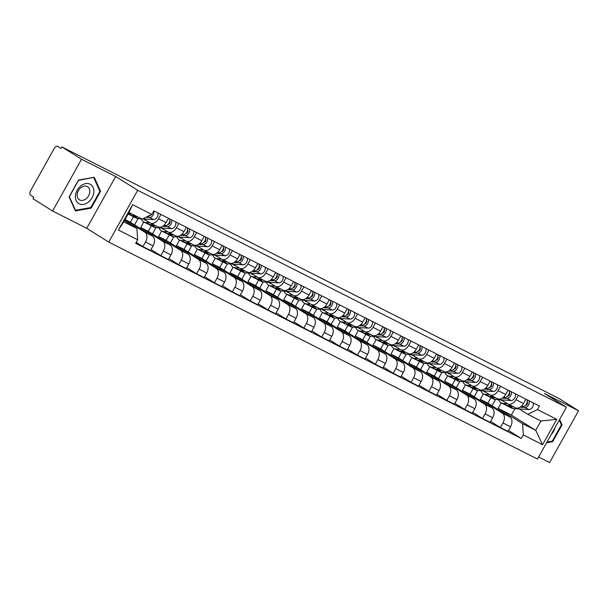 <?xml version="1.0" encoding="UTF-8"?>
<svg xmlns="http://www.w3.org/2000/svg" width="609" height="609" viewBox="0 0 609 609"><rect width="100%" height="100%" fill="white"/><g stroke="black" fill="none" stroke-linecap="round" stroke-linejoin="round"><path stroke-width="0.91" d="M538.622 457.009L549.6 462.558L578.55 410.763L558.91 398.453L61.905 146.914L81.545 159.223L52.595 211.018L86.737 228.299L108.752 242.093L537.473 459.072L566.423 407.269L137.703 190.29L115.687 176.503L81.545 159.223M52.595 211.018L32.955 198.717L33.799 197.209L30.739 195.291A3.464 2.322 -63.2 0 1 30.45 191.036L54.338 148.292A3.464 2.322 -63.2 0 1 57.878 146.442L58 146.51A3.464 2.322 -63.2 0 0 57.878 146.442M578.55 410.763L544.408 393.483L566.423 407.269M58 146.51L61.06 148.429L61.905 146.914M124.914 219.735L144.858 232.227A7.97 5.344 116.8 0 1 145.521 242.024L142.94 246.63L150.507 250.451L153.08 245.846A7.97 5.344 -63.2 0 0 152.417 236.056L130.41 222.27L133.493 216.743M157.655 226.693A7.97 5.344 -63.2 0 0 157.937 226.852A7.97 5.344 -63.2 0 0 166.074 222.589L158.515 218.76A7.97 5.344 116.8 0 1 150.377 223.031A7.97 5.344 116.8 0 1 150.088 222.864L143.861 218.966M158.515 218.76L160.928 214.444M136.203 242.405L142.94 246.63M166.074 222.589L168.487 218.273M141.181 218.791A10.391 6.973 -63.2 0 0 143.8 221.965L140.717 227.484L162.732 241.278A7.97 5.344 116.8 0 1 163.387 251.068L160.814 255.673L168.373 259.503L170.954 254.897A7.97 5.344 -63.2 0 0 170.292 245.1L148.284 231.313L151.367 225.794M178.802 223.488L176.389 227.812A7.97 5.344 116.8 0 1 168.251 232.075A7.97 5.344 116.8 0 1 167.962 231.915L161.735 228.01M134.581 224.881L138.091 218.593M151.017 249.538L160.814 255.673M175.529 235.736A7.97 5.344 -63.2 0 0 175.811 235.904A7.97 5.344 -63.2 0 0 183.948 231.633L186.362 227.317M159.056 227.835A10.391 6.973 -63.2 0 0 161.674 231.009L158.591 236.536L180.607 250.322A7.97 5.344 116.8 0 1 181.261 260.112L178.688 264.717L186.247 268.546L188.82 263.941A7.97 5.344 -63.2 0 0 188.166 254.151L166.15 240.357L169.241 234.838M196.677 232.539L194.263 236.855A7.97 5.344 116.8 0 1 186.126 241.118A7.97 5.344 116.8 0 1 185.836 240.958L179.609 237.053M152.448 233.925L155.965 227.637M168.891 258.581L178.688 264.717M193.396 244.788A7.97 5.344 -63.2 0 0 193.685 244.947A7.97 5.344 -63.2 0 0 201.823 240.684L204.236 236.361M176.93 236.886A10.391 6.973 -63.2 0 0 179.548 240.053L176.465 245.579L198.481 259.365A7.97 5.344 116.8 0 1 199.135 269.155L196.562 273.768L204.122 277.59L206.695 272.984A7.97 5.344 -63.2 0 0 206.04 263.195L184.025 249.408L187.115 243.882M214.551 241.583L212.138 245.899A7.97 5.344 116.8 0 1 203.992 250.162A7.97 5.344 116.8 0 1 203.711 250.002L197.483 246.105M170.322 242.976L173.839 236.68M186.765 267.625L196.562 273.768M211.27 253.831A7.97 5.344 -63.2 0 0 211.559 253.991A7.97 5.344 -63.2 0 0 219.697 249.728L222.11 245.412M197.423 249.104L194.34 254.623L216.347 268.409A7.97 5.344 116.8 0 1 217.01 278.206L214.437 282.812L221.996 286.641L224.569 282.028A7.97 5.344 -63.2 0 0 223.914 272.238L201.899 258.452L204.982 252.925M232.417 250.626L230.004 254.95A7.97 5.344 116.8 0 1 221.866 259.213A7.97 5.344 116.8 0 1 221.585 259.046L215.35 255.148M188.196 252.019L191.713 245.732M204.639 276.676L214.437 282.812M229.144 262.875A7.97 5.344 -63.2 0 0 229.433 263.035A7.97 5.344 -63.2 0 0 237.571 258.772L239.984 254.455M212.678 254.973A10.391 6.973 -63.2 0 0 215.297 258.147L212.214 263.667L234.221 277.46A7.97 5.344 116.8 0 1 234.884 287.25L232.303 291.856L239.87 295.685L242.443 291.079A7.97 5.344 -63.2 0 0 241.788 281.282L219.773 267.496L222.856 261.977M250.291 259.67L247.878 263.994A7.97 5.344 116.8 0 1 239.74 268.257A7.97 5.344 116.8 0 1 239.459 268.097L233.224 264.192M206.07 261.063L209.587 254.775M222.506 285.72L232.303 291.856M247.018 271.918A7.97 5.344 -63.2 0 0 247.3 272.086A7.97 5.344 -63.2 0 0 255.437 267.823L257.858 263.499M230.545 264.017A10.391 6.973 -63.2 0 0 233.163 267.191L230.08 272.718L252.096 286.504A7.97 5.344 116.8 0 1 252.758 296.294L250.177 300.899L257.744 304.728L260.317 300.123A7.97 5.344 -63.2 0 0 259.655 290.333L237.647 276.539L240.73 271.02M268.166 268.721L265.752 273.038A7.97 5.344 116.8 0 1 257.615 277.301A7.97 5.344 116.8 0 1 257.325 277.141L251.098 273.235M223.945 270.107L227.462 263.819M240.38 294.764L250.177 300.899M264.892 280.97A7.97 5.344 -63.2 0 0 265.174 281.13A7.97 5.344 -63.2 0 0 273.312 276.867L275.725 272.543M251.045 276.242L247.954 281.761L269.97 295.548A7.97 5.344 116.8 0 1 270.624 305.345L268.051 309.951L275.611 313.772L278.191 309.166A7.97 5.344 -63.2 0 0 277.529 299.377L255.521 285.591L258.604 280.064M286.04 277.765L283.627 282.081A7.97 5.344 116.8 0 1 275.489 286.344A7.97 5.344 116.8 0 1 275.199 286.184L268.972 282.287M241.819 279.158L245.328 272.862M258.254 303.807L268.051 309.951M282.766 290.013A7.97 5.344 -63.2 0 0 283.048 290.173A7.97 5.344 -63.2 0 0 291.186 285.91L293.599 281.594M266.293 282.112A10.391 6.973 -63.2 0 0 268.912 285.286L265.828 290.805L287.844 304.599A7.97 5.344 116.8 0 1 288.499 314.389L285.925 318.994L293.485 322.823L296.058 318.218A7.97 5.344 -63.2 0 0 295.403 308.42L273.388 294.634L276.478 289.115M303.914 286.809L301.501 291.132A7.97 5.344 116.8 0 1 293.363 295.395A7.97 5.344 116.8 0 1 293.074 295.236L286.847 291.33M259.685 288.202L263.202 281.914M276.128 312.859L285.925 318.994M300.633 299.057A7.97 5.344 -63.2 0 0 300.922 299.217A7.97 5.344 -63.2 0 0 309.06 294.954L311.473 290.638M284.167 291.155A10.391 6.973 -63.2 0 0 286.786 294.33L283.703 299.849L305.718 313.643A7.97 5.344 116.8 0 1 306.373 323.432L303.8 328.038L311.359 331.867L313.932 327.261A7.97 5.344 -63.2 0 0 313.277 317.472L291.262 303.678L294.353 298.159M321.788 295.852L319.367 300.176A7.97 5.344 116.8 0 1 311.229 304.439A7.97 5.344 116.8 0 1 310.948 304.279L304.721 300.374M277.559 297.245L281.076 290.957M294.002 321.902L303.8 328.038M318.507 308.108A7.97 5.344 -63.2 0 0 318.796 308.268A7.97 5.344 -63.2 0 0 326.934 304.005L329.347 299.681M302.041 300.199A10.391 6.973 -63.2 0 0 304.66 303.373L301.577 308.9L323.585 322.686A7.97 5.344 116.8 0 1 324.247 332.476L321.674 337.082L329.233 340.911L331.806 336.305A7.97 5.344 -63.2 0 0 331.151 326.515L309.136 312.721L312.219 307.202M339.655 304.903L337.241 309.22A7.97 5.344 116.8 0 1 329.104 313.483A7.97 5.344 116.8 0 1 328.822 313.323L322.587 309.418M295.434 306.289L298.95 300.001M311.877 330.946L321.674 337.082M336.381 317.152A7.97 5.344 -63.2 0 0 336.67 317.312A7.97 5.344 -63.2 0 0 344.808 313.049L347.221 308.725M319.915 309.25A10.391 6.973 -63.2 0 0 322.534 312.417L319.451 317.944L341.459 331.73A7.97 5.344 116.8 0 1 342.121 341.527L339.54 346.133L347.107 349.954L349.68 345.349A7.97 5.344 -63.2 0 0 349.026 335.559L327.01 321.773L330.093 316.246M357.529 313.947L355.116 318.263A7.97 5.344 116.8 0 1 346.978 322.534A7.97 5.344 116.8 0 1 346.696 322.367L340.461 318.469M313.308 315.34L316.825 309.045M329.743 339.989L339.54 346.133M354.255 326.196A7.97 5.344 -63.2 0 0 354.537 326.355A7.97 5.344 -63.2 0 0 362.675 322.092L365.096 317.776M337.782 318.294A10.391 6.973 -63.2 0 0 340.401 321.468L337.317 326.987L359.333 340.781A7.97 5.344 116.8 0 1 359.988 350.571L357.414 355.176L364.981 359.005L367.554 354.4A7.97 5.344 -63.2 0 0 366.892 344.603L344.884 330.816L347.967 325.297M375.403 322.991L372.99 327.315A7.97 5.344 116.8 0 1 364.852 331.578A7.97 5.344 116.8 0 1 364.563 331.418L358.336 327.513M331.182 324.384L334.699 318.096M347.617 349.041L357.414 355.176M372.129 335.239A7.97 5.344 -63.2 0 0 372.411 335.407A7.97 5.344 -63.2 0 0 380.549 331.136L382.962 326.82M355.656 327.337A10.391 6.973 -63.2 0 0 358.275 330.512L355.192 336.039L377.207 349.825A7.97 5.344 116.8 0 1 377.862 359.614L375.289 364.22L382.848 368.049L385.428 363.444A7.97 5.344 -63.2 0 0 384.766 353.654L362.758 339.86L365.842 334.341M393.277 332.042L390.864 336.358A7.97 5.344 116.8 0 1 382.726 340.621A7.97 5.344 116.8 0 1 382.437 340.461L376.21 336.556M349.056 333.428L352.565 327.14M365.491 358.084L375.289 364.22M390.004 344.291A7.97 5.344 -63.2 0 0 390.285 344.45A7.97 5.344 -63.2 0 0 398.423 340.187L400.836 335.863M373.53 336.389A10.391 6.973 -63.2 0 0 376.149 339.556L373.066 345.082L395.081 358.868A7.97 5.344 116.8 0 1 395.736 368.658L393.163 373.271L400.722 377.093L403.295 372.487A7.97 5.344 -63.2 0 0 402.64 362.698L380.625 348.911L383.716 343.385M411.151 341.086L408.738 345.402A7.97 5.344 116.8 0 1 400.6 349.665A7.97 5.344 116.8 0 1 400.311 349.505L394.084 345.608M366.923 342.471L370.439 336.183M383.365 367.128L393.163 373.271M407.87 353.334A7.97 5.344 -63.2 0 0 408.159 353.494A7.97 5.344 -63.2 0 0 416.297 349.231L418.71 344.915M391.404 345.432A10.391 6.973 -63.2 0 0 394.023 348.599L390.94 354.126L412.955 367.912A7.97 5.344 116.8 0 1 413.61 377.709L411.037 382.315L418.596 386.144L421.169 381.531A7.97 5.344 -63.2 0 0 420.514 371.741L398.499 357.955L401.59 352.428M429.025 350.129L426.604 354.453A7.97 5.344 116.8 0 1 418.467 358.716A7.97 5.344 116.8 0 1 418.185 358.549L411.958 354.651M384.797 351.522L388.314 345.234M401.24 376.179L411.037 382.315M425.744 362.378A7.97 5.344 -63.2 0 0 426.034 362.538A7.97 5.344 -63.2 0 0 434.171 358.275L436.584 353.958M409.278 354.476A10.391 6.973 -63.2 0 0 411.897 357.65L408.814 363.17L430.822 376.963A7.97 5.344 116.8 0 1 431.484 386.753L428.911 391.359L436.47 395.188L439.043 390.582A7.97 5.344 -63.2 0 0 438.389 380.785L416.373 366.999L419.456 361.48M446.892 359.173L444.479 363.497A7.97 5.344 116.8 0 1 436.341 367.76A7.97 5.344 116.8 0 1 436.059 367.6L429.825 363.695M402.671 360.566L406.188 354.278M419.114 385.223L428.911 391.359M443.618 371.421A7.97 5.344 -63.2 0 0 443.908 371.589A7.97 5.344 -63.2 0 0 452.045 367.326L454.459 363.002M427.153 363.52A10.391 6.973 -63.2 0 0 429.771 366.694L426.688 372.221L448.696 386.007A7.97 5.344 116.8 0 1 449.358 395.797L446.778 400.402L454.344 404.231L456.917 399.626A7.97 5.344 -63.2 0 0 456.263 389.836L434.247 376.042L437.331 370.523M464.766 368.224L462.353 372.541A7.97 5.344 116.8 0 1 454.215 376.804A7.97 5.344 116.8 0 1 453.933 376.644L447.699 372.738M420.545 369.61L424.062 363.322M436.98 394.267L446.778 400.402M461.493 380.473A7.97 5.344 -63.2 0 0 461.774 380.633A7.97 5.344 -63.2 0 0 469.912 376.37L472.333 372.046M445.019 372.571A10.391 6.973 -63.2 0 0 447.638 375.738L444.555 381.264L466.57 395.051A7.97 5.344 116.8 0 1 467.225 404.848L464.652 409.454L472.219 413.275L474.792 408.669A7.97 5.344 -63.2 0 0 474.129 398.88L452.122 385.094L455.205 379.567M482.64 377.268L480.227 381.584A7.97 5.344 116.8 0 1 472.089 385.847A7.97 5.344 116.8 0 1 471.8 385.687L465.573 381.79M438.419 378.661L441.936 372.365M454.854 403.31L464.652 409.454M479.367 389.516A7.97 5.344 -63.2 0 0 479.648 389.676A7.97 5.344 -63.2 0 0 487.786 385.413L490.199 381.097M462.893 381.615A10.391 6.973 -63.2 0 0 465.512 384.789L462.429 390.308L484.444 404.102A7.97 5.344 116.8 0 1 485.099 413.892L482.526 418.497L490.085 422.326L492.666 417.721A7.97 5.344 -63.2 0 0 492.003 407.923L469.996 394.137L473.079 388.611M500.514 386.312L498.101 390.635A7.97 5.344 116.8 0 1 489.963 394.898A7.97 5.344 116.8 0 1 489.674 394.739L483.447 390.833M456.293 387.705L459.803 381.417M472.729 412.362L482.526 418.497M497.241 398.56A7.97 5.344 -63.2 0 0 497.523 398.72A7.97 5.344 -63.2 0 0 505.66 394.457L508.073 390.141M480.767 390.658A10.391 6.973 -63.2 0 0 483.386 393.833L480.303 399.352L502.318 413.146A7.97 5.344 116.8 0 1 502.973 422.935L500.4 427.541L507.959 431.37L510.532 426.764A7.97 5.344 -63.2 0 0 509.878 416.975L487.862 403.181L490.953 397.662M518.388 395.355L515.975 399.679A7.97 5.344 116.8 0 1 507.837 403.942A7.97 5.344 116.8 0 1 507.548 403.782L501.321 399.877M474.16 396.748L477.677 390.46M490.603 421.405L500.4 427.541M515.107 407.611A7.97 5.344 -63.2 0 0 515.397 407.771A7.97 5.344 -63.2 0 0 523.534 403.508L525.948 399.184M480.303 399.352L487.862 403.181M462.429 390.308L469.996 394.137M444.555 381.264L452.122 385.094M426.688 372.221L434.247 376.042M408.814 363.17L416.373 366.999M390.94 354.126L398.499 357.955M373.066 345.082L380.625 348.911M355.192 336.039L362.758 339.86M337.317 326.987L344.884 330.816M319.451 317.944L327.01 321.773M301.577 308.9L309.136 312.721M283.703 299.849L291.262 303.678M265.828 290.805L273.388 294.634M247.954 281.761L255.521 285.591M230.08 272.718L237.647 276.539M212.214 263.667L219.773 267.496M194.34 254.623L201.899 258.452M176.465 245.579L184.025 249.408M158.591 236.536L166.15 240.357M140.717 227.484L148.284 231.313M125.02 219.537L130.41 222.27M136.918 228.497L137.672 239.779L118.428 230.035L132.61 204.662L151.854 214.406L142.148 219.133L128.971 212.465L123.741 221.828L136.918 228.497L124.396 220.656M498.642 399.702A10.391 6.973 -63.2 0 0 501.26 402.876L498.177 408.403L511.354 415.072L535.737 430.342L540.967 420.979L527.79 414.31L537.496 409.583L539.483 406.036L153.841 210.859L151.854 214.406M537.496 409.583L556.748 419.327L542.566 444.699L523.314 434.955L522.56 423.674L535.737 430.342L542.566 444.699M137.672 239.779L135.693 243.326L521.334 438.503L523.314 434.955M108.752 242.093L137.703 190.29M86.737 228.299L115.687 176.503M100.592 191.287L94.235 177.28L78.477 180.097L69.068 196.928L75.425 210.935L91.183 208.118L100.592 191.287L99.648 190.701M546.577 442.773L552.668 441.685L562.077 424.854L559.618 419.441M511.354 415.072L514.94 408.647M498.177 408.403L522.56 423.674M527.79 414.31L519.195 408.921M508.477 430.449L521.334 438.503M492.034 405.792L495.551 399.504M118.428 230.035L123.741 221.828M132.61 204.662L128.971 212.465M540.967 420.979L556.748 419.327M90.398 207.631L91.183 208.118M561.14 424.267L562.077 424.854M551.891 441.19L552.668 441.685M150.118 215.388A2.078 1.393 -63.2 0 0 151.633 214.513M131.087 215.38A10.391 6.973 -63.2 0 0 132.001 215.989A10.391 6.973 -63.2 0 0 133.896 216.499L137.39 216.728M132.001 215.989L136.127 218.075A10.391 6.973 -63.2 0 0 138.022 218.585L141.516 218.814M145.954 217.276L149.502 217.504A4.332 2.908 -63.2 0 0 152.905 215.358A4.332 2.908 -63.2 0 0 153.75 211.011M142.658 218.882L153.628 219.598A4.332 2.908 -63.2 0 0 157.114 217.306A4.332 2.908 -63.2 0 0 157.792 212.853M128.103 214.018L130.052 215.007A10.391 6.973 -63.2 0 0 131.947 215.51L135.449 215.738M147.515 216.522L147.553 216.522A4.332 2.908 -63.2 0 0 150.377 215.122M128.415 213.462L131.323 213.652M167.993 224.432A2.078 1.393 -63.2 0 0 169.782 223.107A2.078 1.393 -63.2 0 0 169.789 220.877M148.961 224.432A10.391 6.973 -63.2 0 0 149.875 225.033A10.391 6.973 -63.2 0 0 151.77 225.543L155.874 225.81M149.875 225.033L154.001 227.127A10.391 6.973 -63.2 0 0 155.896 227.629L171.502 228.641A4.332 2.908 -63.2 0 0 174.989 226.35A4.332 2.908 -63.2 0 0 175.666 221.904M162.74 226.251L167.376 226.556A4.332 2.908 -63.2 0 0 170.863 224.264A4.332 2.908 -63.2 0 0 171.54 219.811M146.038 220.329A8.138 5.466 116.8 0 1 144.82 219.956A8.138 5.466 116.8 0 1 143.579 218.943M149.898 222.742L145.696 222.468A10.391 6.973 -63.2 0 1 143.8 221.965L147.926 224.051A10.391 6.973 -63.2 0 0 149.822 224.561L153.925 224.828M163.791 225.459L165.427 225.566A4.332 2.908 -63.2 0 0 168.914 223.282A4.332 2.908 -63.2 0 0 169.591 218.829M169.835 220.153L170.36 219.217M185.867 233.483A2.078 1.393 -63.2 0 0 187.656 232.151A2.078 1.393 -63.2 0 0 187.663 229.928M166.828 233.475A10.391 6.973 -63.2 0 0 167.749 234.084A10.391 6.973 -63.2 0 0 169.645 234.587L173.748 234.853M167.749 234.084L171.867 236.17A10.391 6.973 -63.2 0 0 173.771 236.68L189.369 237.685A4.332 2.908 -63.2 0 0 192.863 235.401A4.332 2.908 -63.2 0 0 193.533 230.948M180.614 235.302L185.25 235.599A4.332 2.908 -63.2 0 0 188.737 233.316A4.332 2.908 -63.2 0 0 189.414 228.862M163.912 229.372A8.138 5.466 116.8 0 1 162.694 228.999A8.138 5.466 116.8 0 1 161.454 227.994M167.764 231.785L163.57 231.519A10.391 6.973 -63.2 0 1 161.674 231.009L165.8 233.095A10.391 6.973 -63.2 0 0 167.696 233.605L171.799 233.871M181.665 234.511L183.301 234.61A4.332 2.908 -63.2 0 0 186.788 232.326A4.332 2.908 -63.2 0 0 187.465 227.873M187.709 229.197L188.234 228.261M75.44 195.626A11.259 8.328 122.1 0 0 83.608 204.373A11.259 8.328 122.1 0 0 93.824 192.337A11.259 8.328 122.1 0 0 85.663 183.598A11.259 8.328 122.1 0 0 75.44 195.626M77.168 194.378A7.704 5.702 122.1 0 0 79.376 199.782A7.704 5.702 122.1 0 0 85.8 198.998A7.704 5.702 122.1 0 0 89.759 192.124A7.704 5.702 122.1 0 0 87.551 186.719A7.704 5.702 122.1 0 0 81.126 187.511A7.704 5.702 122.1 0 0 77.168 194.378M93.748 177.683L99.899 191.256L90.787 207.562L75.516 210.288L69.365 196.715L78.477 180.409L93.36 177.44M74.976 209.953L75.516 210.288M551.221 434.468A11.259 8.328 122.1 0 0 554.997 427.708M559.252 420.103L561.384 424.816L552.272 441.122L546.973 442.073M203.741 242.527A2.078 1.393 -63.2 0 0 205.53 241.202A2.078 1.393 -63.2 0 0 205.537 238.972M184.702 242.519A10.391 6.973 -63.2 0 0 185.623 243.128A10.391 6.973 -63.2 0 0 187.519 243.638L191.622 243.904M185.623 243.128L189.742 245.214A10.391 6.973 -63.2 0 0 191.645 245.724L207.243 246.729A4.332 2.908 -63.2 0 0 210.737 244.445A4.332 2.908 -63.2 0 0 211.407 239.992M198.488 244.346L203.117 244.643A4.332 2.908 -63.2 0 0 206.611 242.359A4.332 2.908 -63.2 0 0 207.281 237.906M181.779 238.416A8.138 5.466 116.8 0 1 180.561 238.043A8.138 5.466 116.8 0 1 179.328 237.038M185.638 240.837L181.444 240.563A10.391 6.973 -63.2 0 1 179.548 240.053L183.674 242.138A10.391 6.973 -63.2 0 0 185.57 242.648L189.673 242.915M199.531 243.554L201.176 243.661A4.332 2.908 -63.2 0 0 204.662 241.37A4.332 2.908 -63.2 0 0 205.34 236.916M205.583 238.248L206.108 237.312M221.615 251.57A2.078 1.393 -63.2 0 0 223.404 250.246A2.078 1.393 -63.2 0 0 223.412 248.015M202.576 251.563A10.391 6.973 -63.2 0 0 203.49 252.172A10.391 6.973 -63.2 0 0 205.393 252.682L209.496 252.948M203.49 252.172L207.616 254.257A10.391 6.973 -63.2 0 0 209.511 254.768L225.117 255.78A4.332 2.908 -63.2 0 0 228.611 253.489A4.332 2.908 -63.2 0 0 229.281 249.035M216.362 253.39L220.991 253.694A4.332 2.908 -63.2 0 0 224.485 251.403A4.332 2.908 -63.2 0 0 225.155 246.949M199.653 247.467A8.138 5.466 116.8 0 1 198.435 247.094A8.138 5.466 116.8 0 1 197.194 246.082M194.804 245.929A10.391 6.973 -63.2 0 0 197.423 249.096L201.541 251.19A10.391 6.973 -63.2 0 0 203.444 251.7L207.547 251.959M197.423 249.096A10.391 6.973 -63.2 0 0 199.318 249.606L203.513 249.88M217.405 252.598L219.042 252.705A4.332 2.908 -63.2 0 0 222.536 250.421A4.332 2.908 -63.2 0 0 223.206 245.967M223.457 247.292L223.983 246.356M239.482 260.622A2.078 1.393 -63.2 0 0 241.278 259.289A2.078 1.393 -63.2 0 0 241.286 257.059M220.45 260.614A10.391 6.973 -63.2 0 0 221.364 261.215A10.391 6.973 -63.2 0 0 223.259 261.725L227.363 261.992M221.364 261.215L225.49 263.309A10.391 6.973 -63.2 0 0 227.385 263.811L242.991 264.824A4.332 2.908 -63.2 0 0 246.478 262.54A4.332 2.908 -63.2 0 0 247.155 258.087M234.229 262.433L238.865 262.738A4.332 2.908 -63.2 0 0 242.359 260.446A4.332 2.908 -63.2 0 0 243.029 256.001M217.527 256.511A8.138 5.466 116.8 0 1 216.309 256.138A8.138 5.466 116.8 0 1 215.068 255.125M221.387 258.924L217.192 258.658A10.391 6.973 -63.2 0 1 215.297 258.147L219.415 260.233A10.391 6.973 -63.2 0 0 221.318 260.743L225.421 261.01M235.28 261.642L236.916 261.748A4.332 2.908 -63.2 0 0 240.41 259.464A4.332 2.908 -63.2 0 0 241.08 255.011M241.331 256.336L241.849 255.399M257.356 269.665A2.078 1.393 -63.2 0 0 259.145 268.333A2.078 1.393 -63.2 0 0 259.16 266.11M238.325 269.658A10.391 6.973 -63.2 0 0 239.238 270.267A10.391 6.973 -63.2 0 0 241.134 270.777L245.237 271.035M239.238 270.267L243.364 272.352A10.391 6.973 -63.2 0 0 245.26 272.862L260.865 273.867A4.332 2.908 -63.2 0 0 264.352 271.584A4.332 2.908 -63.2 0 0 265.029 267.13M252.103 271.485L256.739 271.781A4.332 2.908 -63.2 0 0 260.226 269.498A4.332 2.908 -63.2 0 0 260.903 265.044M235.401 265.554A8.138 5.466 116.8 0 1 234.183 265.181A8.138 5.466 116.8 0 1 232.942 264.177M239.261 267.968L235.066 267.701A10.391 6.973 -63.2 0 1 233.163 267.191L237.289 269.277A10.391 6.973 -63.2 0 0 239.185 269.787L243.288 270.053M253.154 270.693L254.79 270.799A4.332 2.908 -63.2 0 0 258.285 268.508A4.332 2.908 -63.2 0 0 258.954 264.055M259.206 265.379L259.723 264.443M275.23 278.709A2.078 1.393 -63.2 0 0 277.019 277.384A2.078 1.393 -63.2 0 0 277.026 275.154M256.199 278.701A10.391 6.973 -63.2 0 0 257.112 279.31A10.391 6.973 -63.2 0 0 259.008 279.82L263.111 280.087M257.112 279.31L261.238 281.396A10.391 6.973 -63.2 0 0 263.134 281.906L278.739 282.919A4.332 2.908 -63.2 0 0 282.226 280.627A4.332 2.908 -63.2 0 0 282.903 276.174M269.977 280.528L274.613 280.825A4.332 2.908 -63.2 0 0 278.1 278.541A4.332 2.908 -63.2 0 0 278.777 274.088M253.275 274.598A8.138 5.466 116.8 0 1 252.057 274.225A8.138 5.466 116.8 0 1 250.817 273.22M248.419 273.068A10.391 6.973 -63.2 0 0 251.037 276.235L255.163 278.321A10.391 6.973 -63.2 0 0 257.059 278.831L261.162 279.097M251.037 276.235A10.391 6.973 -63.2 0 0 252.933 276.745L257.135 277.019M271.028 279.737L272.665 279.843A4.332 2.908 -63.2 0 0 276.151 277.552A4.332 2.908 -63.2 0 0 276.829 273.106M277.072 274.431L277.597 273.494M293.104 287.752A2.078 1.393 -63.2 0 0 294.893 286.428A2.078 1.393 -63.2 0 0 294.901 284.197M274.065 287.745A10.391 6.973 -63.2 0 0 274.986 288.354A10.391 6.973 -63.2 0 0 276.882 288.864L280.985 289.13M274.986 288.354L279.105 290.44A10.391 6.973 -63.2 0 0 281.008 290.95L296.606 291.962A4.332 2.908 -63.2 0 0 300.1 289.671A4.332 2.908 -63.2 0 0 300.77 285.225M287.851 289.572L292.487 289.876A4.332 2.908 -63.2 0 0 295.974 287.585A4.332 2.908 -63.2 0 0 296.652 283.132M271.15 283.649A8.138 5.466 116.8 0 1 269.932 283.276A8.138 5.466 116.8 0 1 268.691 282.264M275.002 286.063L270.807 285.788A10.391 6.973 -63.2 0 1 268.912 285.286L273.038 287.372A10.391 6.973 -63.2 0 0 274.933 287.882L279.036 288.141M288.902 288.78L290.539 288.887A4.332 2.908 -63.2 0 0 294.025 286.603A4.332 2.908 -63.2 0 0 294.703 282.15M294.946 283.474L295.472 282.538M310.978 296.804A2.078 1.393 -63.2 0 0 312.767 295.472A2.078 1.393 -63.2 0 0 312.775 293.249M291.939 296.796A10.391 6.973 -63.2 0 0 292.86 297.405A10.391 6.973 -63.2 0 0 294.756 297.908L298.859 298.174M292.86 297.405L296.979 299.491A10.391 6.973 -63.2 0 0 298.882 300.001L314.48 301.006A4.332 2.908 -63.2 0 0 317.974 298.722A4.332 2.908 -63.2 0 0 318.644 294.269M305.726 298.623L310.354 298.92A4.332 2.908 -63.2 0 0 313.848 296.629A4.332 2.908 -63.2 0 0 314.518 292.183M289.016 292.693A8.138 5.466 116.8 0 1 287.798 292.32A8.138 5.466 116.8 0 1 286.565 291.308M292.876 295.106L288.681 294.84A10.391 6.973 -63.2 0 1 286.786 294.33L290.912 296.416A10.391 6.973 -63.2 0 0 292.807 296.926L296.91 297.192M306.769 297.824L308.413 297.93A4.332 2.908 -63.2 0 0 311.899 295.647A4.332 2.908 -63.2 0 0 312.577 291.193M312.82 292.518L313.346 291.582M328.852 305.847A2.078 1.393 -63.2 0 0 330.641 304.523A2.078 1.393 -63.2 0 0 330.649 302.292M309.814 305.84A10.391 6.973 -63.2 0 0 310.727 306.449A10.391 6.973 -63.2 0 0 312.63 306.959L316.733 307.218M310.727 306.449L314.853 308.535A10.391 6.973 -63.2 0 0 316.749 309.045L332.354 310.05A4.332 2.908 -63.2 0 0 335.848 307.766A4.332 2.908 -63.2 0 0 336.518 303.312M323.6 307.667L328.228 307.964A4.332 2.908 -63.2 0 0 331.722 305.68A4.332 2.908 -63.2 0 0 332.392 301.227M306.89 301.737A8.138 5.466 116.8 0 1 305.672 301.364A8.138 5.466 116.8 0 1 304.431 300.359M310.75 304.157L306.555 303.883A10.391 6.973 -63.2 0 1 304.66 303.373L308.778 305.459A10.391 6.973 -63.2 0 0 310.681 305.969L314.784 306.236M324.643 306.875L326.279 306.982A4.332 2.908 -63.2 0 0 329.773 304.69A4.332 2.908 -63.2 0 0 330.443 300.237M330.695 301.569L331.22 300.633M346.719 314.891A2.078 1.393 -63.2 0 0 348.515 313.566A2.078 1.393 -63.2 0 0 348.523 311.336M327.688 314.883A10.391 6.973 -63.2 0 0 328.601 315.492A10.391 6.973 -63.2 0 0 330.497 316.002L334.6 316.269M328.601 315.492L332.727 317.578A10.391 6.973 -63.2 0 0 334.623 318.088L350.228 319.101A4.332 2.908 -63.2 0 0 353.715 316.809A4.332 2.908 -63.2 0 0 354.392 312.356M341.466 316.71L346.102 317.007A4.332 2.908 -63.2 0 0 349.596 314.724A4.332 2.908 -63.2 0 0 350.266 310.27M324.764 310.78A8.138 5.466 116.8 0 1 323.546 310.407A8.138 5.466 116.8 0 1 322.306 309.402M328.624 313.201L324.43 312.927A10.391 6.973 -63.2 0 1 322.534 312.417L326.652 314.51A10.391 6.973 -63.2 0 0 328.555 315.013L332.659 315.279M342.517 315.919L344.154 316.025A4.332 2.908 -63.2 0 0 347.648 313.734A4.332 2.908 -63.2 0 0 348.318 309.288M348.569 310.613L349.086 309.676M364.593 323.935A2.078 1.393 -63.2 0 0 366.382 322.61A2.078 1.393 -63.2 0 0 366.397 320.38M345.562 323.935A10.391 6.973 -63.2 0 0 346.475 324.536A10.391 6.973 -63.2 0 0 348.371 325.046L352.474 325.313M346.475 324.536L350.601 326.63A10.391 6.973 -63.2 0 0 352.497 327.132L368.102 328.144A4.332 2.908 -63.2 0 0 371.589 325.853A4.332 2.908 -63.2 0 0 372.266 321.407M359.34 325.754L363.976 326.059A4.332 2.908 -63.2 0 0 367.463 323.767A4.332 2.908 -63.2 0 0 368.141 319.314M342.639 319.832A8.138 5.466 116.8 0 1 341.421 319.459A8.138 5.466 116.8 0 1 340.18 318.446M346.498 322.245L342.304 321.971A10.391 6.973 -63.2 0 1 340.401 321.468L344.527 323.554A10.391 6.973 -63.2 0 0 346.422 324.064L350.525 324.331M360.391 324.962L362.028 325.069A4.332 2.908 -63.2 0 0 365.522 322.785A4.332 2.908 -63.2 0 0 366.192 318.332M366.443 319.656L366.961 318.72M382.467 332.986A2.078 1.393 -63.2 0 0 384.256 331.654A2.078 1.393 -63.2 0 0 384.264 329.431M363.436 332.978A10.391 6.973 -63.2 0 0 364.349 333.587A10.391 6.973 -63.2 0 0 366.245 334.09L370.348 334.356M364.349 333.587L368.475 335.673A10.391 6.973 -63.2 0 0 370.371 336.183L385.977 337.188A4.332 2.908 -63.2 0 0 389.463 334.904A4.332 2.908 -63.2 0 0 390.141 330.451M377.215 334.805L381.851 335.102A4.332 2.908 -63.2 0 0 385.337 332.818A4.332 2.908 -63.2 0 0 386.015 328.365M360.513 328.875A8.138 5.466 116.8 0 1 359.295 328.502A8.138 5.466 116.8 0 1 358.054 327.497M364.365 331.288L360.17 331.022A10.391 6.973 -63.2 0 1 358.275 330.512L362.401 332.598A10.391 6.973 -63.2 0 0 364.296 333.108L368.399 333.374M378.265 334.014L379.902 334.113A4.332 2.908 -63.2 0 0 383.388 331.829A4.332 2.908 -63.2 0 0 384.066 327.376M384.309 328.7L384.835 327.764M400.341 342.03A2.078 1.393 -63.2 0 0 402.13 340.705A2.078 1.393 -63.2 0 0 402.138 338.475M381.303 342.022A10.391 6.973 -63.2 0 0 382.224 342.631A10.391 6.973 -63.2 0 0 384.119 343.141L388.222 343.407M382.224 342.631L386.342 344.717A10.391 6.973 -63.2 0 0 388.245 345.227L403.843 346.232A4.332 2.908 -63.2 0 0 407.337 343.948A4.332 2.908 -63.2 0 0 408.007 339.495M395.089 343.849L399.725 344.146A4.332 2.908 -63.2 0 0 403.211 341.862A4.332 2.908 -63.2 0 0 403.889 337.409M378.387 337.919A8.138 5.466 116.8 0 1 377.169 337.546A8.138 5.466 116.8 0 1 375.928 336.541M382.239 340.34L378.044 340.066A10.391 6.973 -63.2 0 1 376.149 339.556L380.275 341.641A10.391 6.973 -63.2 0 0 382.17 342.151L386.273 342.418M396.139 343.057L397.776 343.164A4.332 2.908 -63.2 0 0 401.262 340.873A4.332 2.908 -63.2 0 0 401.94 336.419M402.184 337.751L402.709 336.815M418.216 351.073A2.078 1.393 -63.2 0 0 420.004 349.749A2.078 1.393 -63.2 0 0 420.012 347.518M399.177 351.066A10.391 6.973 -63.2 0 0 400.098 351.675A10.391 6.973 -63.2 0 0 401.993 352.185L406.096 352.451M400.098 351.675L404.216 353.76A10.391 6.973 -63.2 0 0 406.119 354.271L421.717 355.283A4.332 2.908 -63.2 0 0 425.211 352.992A4.332 2.908 -63.2 0 0 425.881 348.538M412.963 352.893L417.591 353.19A4.332 2.908 -63.2 0 0 421.085 350.906A4.332 2.908 -63.2 0 0 421.755 346.452M396.253 346.963A8.138 5.466 116.8 0 1 395.035 346.597A8.138 5.466 116.8 0 1 393.802 345.585M400.113 349.383L395.919 349.109A10.391 6.973 -63.2 0 1 394.023 348.599L398.149 350.693A10.391 6.973 -63.2 0 0 400.044 351.195L404.148 351.462M414.006 352.101L415.65 352.208A4.332 2.908 -63.2 0 0 419.137 349.924A4.332 2.908 -63.2 0 0 419.814 345.47M420.058 346.795L420.583 345.859M436.09 360.117A2.078 1.393 -63.2 0 0 437.879 358.792A2.078 1.393 -63.2 0 0 437.886 356.562M417.051 360.117A10.391 6.973 -63.2 0 0 417.964 360.718A10.391 6.973 -63.2 0 0 419.867 361.228L423.971 361.495M417.964 360.718L422.09 362.812A10.391 6.973 -63.2 0 0 423.986 363.314L439.591 364.327A4.332 2.908 -63.2 0 0 443.086 362.043A4.332 2.908 -63.2 0 0 443.755 357.59M430.837 361.936L435.465 362.241A4.332 2.908 -63.2 0 0 438.96 359.949A4.332 2.908 -63.2 0 0 439.629 355.496M414.128 356.014A8.138 5.466 116.8 0 1 412.91 355.641A8.138 5.466 116.8 0 1 411.669 354.628M417.987 358.427L413.793 358.161A10.391 6.973 -63.2 0 1 411.897 357.65L416.016 359.736A10.391 6.973 -63.2 0 0 417.919 360.246L422.022 360.513M431.88 361.145L433.517 361.251A4.332 2.908 -63.2 0 0 437.011 358.967A4.332 2.908 -63.2 0 0 437.681 354.514M437.932 355.839L438.457 354.902M453.956 369.168A2.078 1.393 -63.2 0 0 455.753 367.836A2.078 1.393 -63.2 0 0 455.76 365.613M434.925 369.161A10.391 6.973 -63.2 0 0 435.838 369.77A10.391 6.973 -63.2 0 0 437.734 370.28L441.837 370.538M435.838 369.77L439.964 371.855A10.391 6.973 -63.2 0 0 441.86 372.365L457.466 373.37A4.332 2.908 -63.2 0 0 460.952 371.087A4.332 2.908 -63.2 0 0 461.63 366.633M448.704 370.988L453.34 371.284A4.332 2.908 -63.2 0 0 456.834 369.001A4.332 2.908 -63.2 0 0 457.504 364.547M432.002 365.057A8.138 5.466 116.8 0 1 430.784 364.684A8.138 5.466 116.8 0 1 429.543 363.68M435.861 367.471L431.667 367.204A10.391 6.973 -63.2 0 1 429.771 366.694L433.89 368.78A10.391 6.973 -63.2 0 0 435.793 369.29L439.896 369.556M449.754 370.196L451.391 370.302A4.332 2.908 -63.2 0 0 454.885 368.011A4.332 2.908 -63.2 0 0 455.555 363.558M455.806 364.882L456.324 363.946M471.83 378.212A2.078 1.393 -63.2 0 0 473.619 376.887A2.078 1.393 -63.2 0 0 473.635 374.657M452.799 378.204A10.391 6.973 -63.2 0 0 453.713 378.813A10.391 6.973 -63.2 0 0 455.608 379.323L459.711 379.59M453.713 378.813L457.839 380.899A10.391 6.973 -63.2 0 0 459.734 381.409L475.34 382.422A4.332 2.908 -63.2 0 0 478.826 380.13A4.332 2.908 -63.2 0 0 479.504 375.677M466.578 380.031L471.214 380.328A4.332 2.908 -63.2 0 0 474.7 378.044A4.332 2.908 -63.2 0 0 475.378 373.591M449.876 374.101A8.138 5.466 116.8 0 1 448.658 373.728A8.138 5.466 116.8 0 1 447.417 372.723M453.735 376.522L449.541 376.248A10.391 6.973 -63.2 0 1 447.638 375.738L451.764 377.824A10.391 6.973 -63.2 0 0 453.659 378.334L457.762 378.6M467.628 379.24L469.265 379.346A4.332 2.908 -63.2 0 0 472.759 377.055A4.332 2.908 -63.2 0 0 473.429 372.609M473.68 373.934L474.198 372.997M489.705 387.255A2.078 1.393 -63.2 0 0 491.493 385.931A2.078 1.393 -63.2 0 0 491.501 383.7M470.673 387.248A10.391 6.973 -63.2 0 0 471.587 387.857A10.391 6.973 -63.2 0 0 473.482 388.367L477.585 388.633M471.587 387.857L475.713 389.943A10.391 6.973 -63.2 0 0 477.608 390.453L493.214 391.465A4.332 2.908 -63.2 0 0 496.7 389.174A4.332 2.908 -63.2 0 0 497.378 384.728M484.452 389.075L489.088 389.379A4.332 2.908 -63.2 0 0 492.574 387.088A4.332 2.908 -63.2 0 0 493.252 382.635M467.75 383.152A8.138 5.466 116.8 0 1 466.532 382.779A8.138 5.466 116.8 0 1 465.291 381.767M471.602 385.566L467.407 385.291A10.391 6.973 -63.2 0 1 465.512 384.789L469.638 386.875A10.391 6.973 -63.2 0 0 471.533 387.385L475.637 387.644M485.502 388.283L487.139 388.39A4.332 2.908 -63.2 0 0 490.626 386.106A4.332 2.908 -63.2 0 0 491.303 381.653M491.547 382.977L492.072 382.041M507.579 396.307A2.078 1.393 -63.2 0 0 509.368 394.975A2.078 1.393 -63.2 0 0 509.375 392.752M488.54 396.299A10.391 6.973 -63.2 0 0 489.461 396.901A10.391 6.973 -63.2 0 0 491.356 397.411L495.46 397.677M489.461 396.901L493.579 398.994A10.391 6.973 -63.2 0 0 495.482 399.504L511.08 400.509A4.332 2.908 -63.2 0 0 514.575 398.225A4.332 2.908 -63.2 0 0 515.244 393.772M502.326 398.119L506.962 398.423A4.332 2.908 -63.2 0 0 510.449 396.132A4.332 2.908 -63.2 0 0 511.126 391.686M485.624 392.196A8.138 5.466 116.8 0 1 484.406 391.823A8.138 5.466 116.8 0 1 483.165 390.811M489.476 394.609L485.282 394.343A10.391 6.973 -63.2 0 1 483.386 393.833L487.512 395.919A10.391 6.973 -63.2 0 0 489.408 396.429L493.511 396.695M503.377 397.327L505.013 397.433A4.332 2.908 -63.2 0 0 508.5 395.15A4.332 2.908 -63.2 0 0 509.177 390.696M509.421 392.021L509.946 391.085M525.453 405.35A2.078 1.393 -63.2 0 0 527.242 404.026A2.078 1.393 -63.2 0 0 527.249 401.795M506.414 405.343A10.391 6.973 -63.2 0 0 507.327 405.952A10.391 6.973 -63.2 0 0 509.231 406.462L513.334 406.721M507.327 405.952L511.453 408.038A10.391 6.973 -63.2 0 0 513.357 408.548L528.955 409.553A4.332 2.908 -63.2 0 0 532.449 407.269A4.332 2.908 -63.2 0 0 533.119 402.815M520.2 407.17L524.829 407.467A4.332 2.908 -63.2 0 0 528.323 405.183A4.332 2.908 -63.2 0 0 528.993 400.73M503.491 401.24A8.138 5.466 116.8 0 1 502.273 400.867A8.138 5.466 116.8 0 1 501.04 399.862M507.35 403.66L503.156 403.386A10.391 6.973 -63.2 0 1 501.26 402.876L505.386 404.962A10.391 6.973 -63.2 0 0 507.282 405.472L511.385 405.739M521.243 406.378L522.887 406.485A4.332 2.908 -63.2 0 0 526.374 404.193A4.332 2.908 -63.2 0 0 527.051 399.74M527.295 401.065L527.82 400.136M509.878 416.975L502.318 413.146M492.003 407.923L484.444 404.102M474.129 398.88L466.57 395.051M456.263 389.836L448.696 386.007M438.389 380.785L430.822 376.963M420.514 371.741L412.955 367.912M402.64 362.698L395.081 358.868M384.766 353.654L377.207 349.825M366.892 344.603L359.333 340.781M349.026 335.559L341.459 331.73M331.151 326.515L323.585 322.686M313.277 317.472L305.718 313.643M295.403 308.42L287.844 304.599M277.529 299.377L269.97 295.548M259.655 290.333L252.096 286.504M241.788 281.282L234.221 277.46M223.914 272.238L216.347 268.409M206.04 263.195L198.481 259.365M188.166 254.151L180.607 250.322M170.292 245.1L162.732 241.278M152.417 236.056L144.858 232.227M505.66 394.457L498.101 390.635M487.786 385.413L480.227 381.584M469.912 376.37L462.353 372.541M452.045 367.326L444.479 363.497M434.171 358.275L426.604 354.453M416.297 349.231L408.738 345.402M398.423 340.187L390.864 336.358M380.549 331.136L372.99 327.315M362.675 322.092L355.116 318.263M344.808 313.049L337.241 309.22M326.934 304.005L319.367 300.176M309.06 294.954L301.501 291.132M291.186 285.91L283.627 282.081M273.312 276.867L265.752 273.038M255.437 267.823L247.878 263.994M237.571 258.772L230.004 254.95M219.697 249.728L212.138 245.899M201.823 240.684L194.263 236.855M183.948 231.633L176.389 227.812M523.534 403.508L515.975 399.679M492.666 417.721L485.099 413.892M474.792 408.669L467.225 404.848M456.917 399.626L449.358 395.797M439.043 390.582L431.484 386.753M421.169 381.531L413.61 377.709M403.295 372.487L395.736 368.658M385.428 363.444L377.862 359.614M367.554 354.4L359.988 350.571M349.68 345.349L342.121 341.527M331.806 336.305L324.247 332.476M313.932 327.261L306.373 323.432M296.058 318.218L288.499 314.389M278.191 309.166L270.624 305.345M260.317 300.123L252.758 296.294M242.443 291.079L234.884 287.25M224.569 282.028L217.01 278.206M206.695 272.984L199.135 269.155M188.82 263.941L181.261 260.112M170.954 254.897L163.387 251.068M153.08 245.846L145.521 242.024M510.532 426.764L502.973 422.935M133.896 216.499L138.022 218.585M149.502 217.504L153.628 219.598M128.301 213.668L131.947 215.51M151.77 225.543L155.896 227.629M167.376 226.556L171.502 228.641M145.696 222.468L149.822 224.561M164.285 224.987L165.427 225.566M169.645 234.587L173.771 236.68M185.25 235.599L189.369 237.685M163.57 231.519L167.696 233.605M182.16 234.039L183.301 234.61M187.519 243.638L191.645 245.724M203.117 244.643L207.243 246.729M181.444 240.563L185.57 242.648M200.034 243.082L201.176 243.661M205.393 252.682L209.511 254.768M220.991 253.694L225.117 255.78M199.318 249.606L203.444 251.7M217.908 252.126L219.042 252.705M223.259 261.725L227.385 263.811M238.865 262.738L242.991 264.824M217.192 258.658L221.318 260.743M235.782 261.177L236.916 261.748M241.134 270.777L245.26 272.862M256.739 271.781L260.865 273.867M235.066 267.701L239.185 269.787M253.648 270.221L254.79 270.799M259.008 279.82L263.134 281.906M274.613 280.825L278.739 282.919M252.933 276.745L257.059 278.831M271.523 279.265L272.665 279.843M276.882 288.864L281.008 290.95M292.487 289.876L296.606 291.962M270.807 285.788L274.933 287.882M289.397 288.308L290.539 288.887M294.756 297.908L298.882 300.001M310.354 298.92L314.48 301.006M288.681 294.84L292.807 296.926M307.271 297.359L308.413 297.93M312.63 306.959L316.749 309.045M328.228 307.964L332.354 310.05M306.555 303.883L310.681 305.969M325.145 306.403L326.279 306.982M330.497 316.002L334.623 318.088M346.102 317.007L350.228 319.101M324.43 312.927L328.555 315.013M343.019 315.447L344.154 316.025M348.371 325.046L352.497 327.132M363.976 326.059L368.102 328.144M342.304 321.971L346.422 324.064M360.886 324.49L362.028 325.069M366.245 334.09L370.371 336.183M381.851 335.102L385.977 337.188M360.17 331.022L364.296 333.108M378.76 333.542L379.902 334.113M384.119 343.141L388.245 345.227M399.725 344.146L403.843 346.232M378.044 340.066L382.17 342.151M396.634 342.585L397.776 343.164M401.993 352.185L406.119 354.271M417.591 353.19L421.717 355.283M395.919 349.109L400.044 351.195M414.508 351.629L415.65 352.208M419.867 361.228L423.986 363.314M435.465 362.241L439.591 364.327M413.793 358.161L417.919 360.246M432.382 360.68L433.517 361.251M437.734 370.28L441.86 372.365M453.34 371.284L457.466 373.37M431.667 367.204L435.793 369.29M450.257 369.724L451.391 370.302M455.608 379.323L459.734 381.409M471.214 380.328L475.34 382.422M449.541 376.248L453.659 378.334M468.123 378.768L469.265 379.346M473.482 388.367L477.608 390.453M489.088 389.379L493.214 391.465M467.407 385.291L471.533 387.385M485.997 387.811L487.139 388.39M491.356 397.411L495.482 399.504M506.962 398.423L511.08 400.509M485.282 394.343L489.408 396.429M503.871 396.862L505.013 397.433M509.231 406.462L513.357 408.548M524.829 407.467L528.955 409.553M503.156 403.386L507.282 405.472M521.746 405.906L522.887 406.485M515.397 407.771L507.837 403.942M497.523 398.72L489.963 394.898M479.648 389.676L472.089 385.847M461.774 380.633L454.215 376.804M443.908 371.589L436.341 367.76M426.034 362.538L418.467 358.716M408.159 353.494L400.6 349.665M390.285 344.45L382.726 340.621M372.411 335.407L364.852 331.578M354.537 326.355L346.978 322.534M336.67 317.312L329.104 313.483M318.796 308.268L311.229 304.439M300.922 299.217L293.363 295.395M283.048 290.173L275.489 286.344M265.174 281.13L257.615 277.301M247.3 272.086L239.74 268.257M229.433 263.035L221.866 259.213M211.559 253.991L203.992 250.162M193.685 244.947L186.126 241.118M175.811 235.904L168.251 232.075M157.937 226.852L150.377 223.031"/></g></svg>
